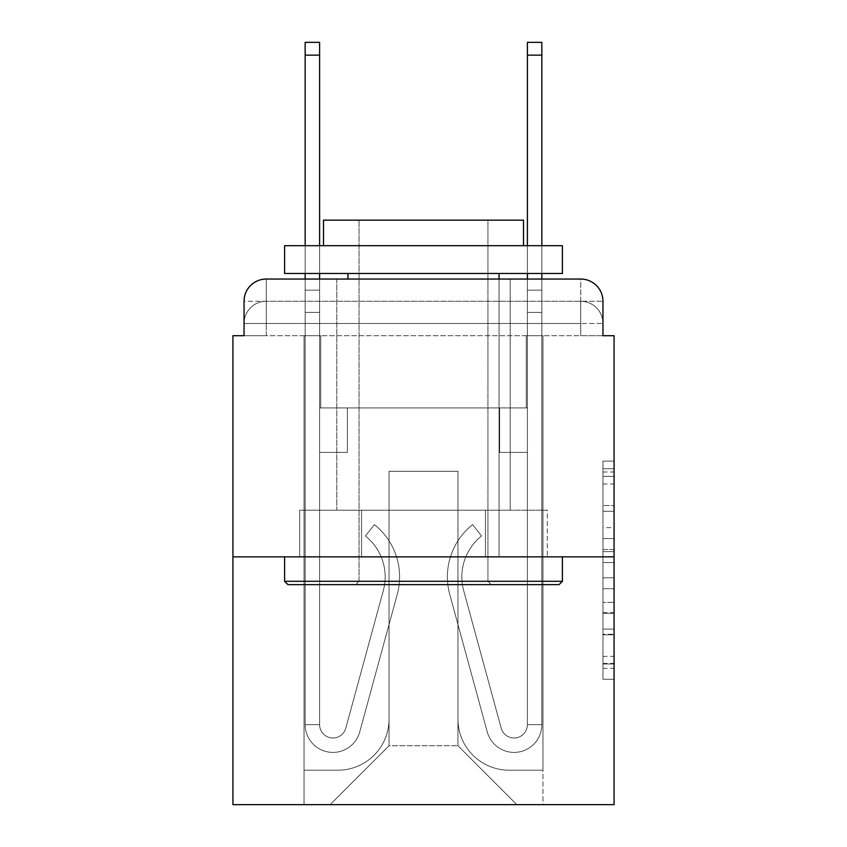 <?xml version="1.0" encoding="UTF-8"?>
<svg xmlns="http://www.w3.org/2000/svg" width="847" height="847" viewBox="0 0 847 847"><rect width="100%" height="100%" fill="white"/><g stroke="black" fill="none" stroke-linecap="round" stroke-linejoin="round"><path stroke-width="0.64" stroke-dasharray="4.24 3.18" d="M602.958 527.639L602.958 562.546L614.075 562.546L614.075 668.347L614.075 472.012L614.075 562.546L602.958 562.546L602.958 468.74L602.958 679.252L602.958 461.107L602.958 663.984L614.075 663.984L602.958 663.984L614.075 663.984L602.958 663.984L602.958 629.077L602.958 679.252L614.075 679.252L614.075 461.107L614.075 663.445L614.075 577.813L602.958 577.813L614.075 577.813L614.075 629.077L614.075 476.374L602.958 476.374L614.075 476.374L614.075 679.252L614.075 472.012L614.075 679.252L602.958 679.252L602.958 461.107L614.075 461.107L614.075 472.012L614.075 461.107L614.075 472.012L614.075 461.107L614.075 468.74L614.075 461.107L602.958 461.107L602.958 476.374L614.075 476.374L602.958 476.374L602.958 527.639L614.075 527.639M244.042 335.708L266.265 335.708L244.042 335.708L266.265 335.708L244.042 335.708L244.042 323.49L580.735 323.49L244.042 323.49L266.265 323.49L266.265 301.267L580.735 301.267L266.265 301.267L580.735 301.267L580.735 323.49L602.958 323.49L580.735 323.49L580.735 301.267L580.735 323.49L602.958 323.49L580.735 323.49L602.958 323.49L580.735 323.49L602.958 323.49L580.735 323.49L602.958 323.49L580.735 323.49L602.958 323.49L580.735 323.49L602.958 323.49L580.735 323.49L602.958 323.49L580.735 323.49L602.958 323.49L580.735 323.49L602.958 323.49L580.735 323.49L602.958 323.49L580.735 323.49L602.958 323.49L580.735 323.49L580.735 301.267L580.735 323.49L580.735 301.267L580.735 323.49L580.735 301.267L580.735 323.49L580.735 301.267L580.735 323.49L580.735 301.267L580.735 323.49L580.735 301.267L580.735 323.49L580.735 301.267L580.735 323.49L580.735 301.267L580.735 323.49L580.735 301.267L580.735 323.49L580.735 301.267L580.735 323.49L580.735 301.267L602.958 301.267L244.042 301.267A22.223 22.223 0 0 1 266.265 279.044L580.735 279.044L266.265 279.044A22.223 22.223 0 0 0 244.042 301.267L266.265 301.267A22.223 22.223 0 0 0 244.042 323.49L266.265 323.49L266.265 301.267A22.223 22.223 0 0 0 244.042 323.49L266.265 323.49L244.042 323.49L266.265 323.49L244.042 323.49L266.265 323.49L244.042 323.49L266.265 323.49L244.042 323.49L266.265 323.49L244.042 323.49L266.265 323.49L244.042 323.49L266.265 323.49L244.042 323.49L266.265 323.49L244.042 323.49L266.265 323.49L244.042 323.49L244.042 335.708L244.042 323.49L244.042 335.708L244.042 323.49L244.042 335.708L244.042 323.49L244.042 335.708L244.042 323.49L244.042 335.708L244.042 323.49L244.042 335.708L232.925 335.708L232.925 804.65L614.075 804.65L614.075 335.708L602.958 335.708L602.958 301.267A22.223 22.223 0 0 0 580.735 279.044A22.223 22.223 0 0 1 602.958 301.267L602.958 335.708L244.042 335.708L244.042 301.267L244.042 335.708L602.958 335.708L580.735 335.708L602.958 335.708L580.735 335.708L602.958 335.708L580.735 335.708L602.958 335.708L580.735 335.708L602.958 335.708L580.735 335.708L602.958 335.708L580.735 335.708L602.958 335.708L580.735 335.708L602.958 335.708L580.735 335.708L602.958 335.708L580.735 335.708L602.958 335.708L580.735 335.708L602.958 335.708L580.735 335.708L602.958 335.708L580.735 335.708L580.735 301.267L580.735 335.708L580.735 323.49L580.735 335.708L580.735 323.49L580.735 335.708L580.735 323.49L580.735 335.708L580.735 323.49L580.735 335.708L580.735 323.49L580.735 335.708L580.735 323.49L580.735 335.708L580.735 323.49L580.735 335.708L580.735 323.49L580.735 335.708L580.735 323.49L580.735 335.708L580.735 323.49L580.735 335.708L580.735 323.49L580.735 335.708L580.735 323.49L580.735 335.708L602.958 335.708L602.958 323.49A22.223 22.223 0 0 0 580.735 301.267L580.735 279.044A22.223 22.223 0 0 1 602.958 301.267A22.223 22.223 0 0 0 580.735 279.044L580.735 301.267A22.223 22.223 0 0 1 602.958 323.49A22.223 22.223 0 0 0 580.735 301.267A22.223 22.223 0 0 1 602.958 323.49A22.223 22.223 0 0 0 580.735 301.267A22.223 22.223 0 0 1 602.958 323.49A22.223 22.223 0 0 0 580.735 301.267A22.223 22.223 0 0 1 602.958 323.49A22.223 22.223 0 0 0 580.735 301.267A22.223 22.223 0 0 1 602.958 323.49A22.223 22.223 0 0 0 580.735 301.267A22.223 22.223 0 0 1 602.958 323.49L602.958 335.708M510.18 279.044L510.18 510.18L336.82 510.18L510.18 510.18L336.82 510.18L336.82 279.044L510.18 279.044L336.82 279.044L510.18 279.044L336.82 279.044L510.18 279.044L510.18 510.18L336.82 510.18L336.82 279.044M614.075 549.459L614.075 538.554L614.075 549.459L602.958 549.459L602.958 505.553L602.958 634.805L602.958 602.355L614.075 602.355L602.958 602.355L602.958 679.252L614.075 679.252L602.958 679.252L614.075 679.252L602.958 679.252L602.958 461.107L614.075 461.107L602.958 461.107L614.075 461.107L602.958 461.107L602.958 549.459L614.075 549.459M232.925 556.85L614.075 556.85M305.153 279.044L319.605 279.044L319.605 290.15L319.605 42.35L319.605 407.947L347.376 407.947L319.605 407.947L347.376 407.947L319.605 407.947L319.605 724.64A13.33 13.33 0 0 0 345.798 728.155A13.33 13.33 0 0 1 319.605 724.64A13.33 13.33 0 0 0 345.798 728.155L383.32 590.592A52.228 52.228 0 0 0 365.396 535.939A52.228 52.228 0 0 1 383.32 590.592A52.228 52.228 0 0 0 365.396 535.939L374.385 524.621A66.669 66.669 0 0 1 397.254 594.393L359.731 731.956A27.782 27.782 0 0 1 305.153 724.64L305.153 290.15L319.605 290.15L319.605 42.35L319.605 407.947L319.605 42.35L319.605 407.947L347.376 407.947L347.376 452.393L347.376 407.947L347.376 452.393L319.605 452.393L319.605 724.64L305.153 724.64L305.153 290.15L319.605 290.15L319.605 42.35L305.153 42.35L305.153 312.374L305.153 290.15L319.605 290.15L319.605 312.374L319.605 290.15L305.153 290.15L319.605 290.15L305.153 290.15L305.153 42.35L305.153 312.374L305.153 290.15L319.605 290.15L305.153 290.15L319.605 290.15L305.153 290.15L305.153 42.35L305.153 312.374L305.153 290.15L319.605 290.15L305.153 290.15L319.605 290.15L305.153 290.15L305.153 42.35L305.153 312.374L305.153 290.15L319.605 290.15L305.153 290.15L319.605 290.15L305.153 290.15L305.153 55.129L305.153 312.374L319.605 312.374L319.605 407.947L347.376 407.947L319.605 407.947L319.605 452.393L319.605 290.15L305.153 290.15L319.605 290.15L305.153 290.15L319.605 290.15L319.605 407.947L347.376 407.947L319.605 407.947L347.376 407.947L347.376 452.393L319.605 452.393L319.605 724.64L305.153 724.64L305.153 312.374L319.605 312.374L319.605 724.64A13.33 13.33 0 0 0 345.798 728.155L383.32 590.592A52.228 52.228 0 0 0 365.396 535.939L374.385 524.621A66.669 66.669 0 0 1 397.254 594.393L359.731 731.956A27.782 27.782 0 0 1 305.153 724.64L305.153 312.374L319.605 312.374L319.605 407.947L347.376 407.947L347.376 452.393L319.605 452.393L319.605 407.947L347.376 407.947L319.605 407.947L319.605 724.64A13.33 13.33 0 0 0 345.798 728.155A13.33 13.33 0 0 1 319.605 724.64L305.153 724.64L305.153 312.374L319.605 312.374L319.605 407.947L347.376 407.947L319.605 407.947L347.376 407.947L347.376 452.393L319.605 452.393L319.605 724.64L305.153 724.64L305.153 312.374L319.605 312.374L319.605 452.393L319.605 407.947L347.376 407.947L347.376 452.393L347.376 407.947L319.605 407.947L347.376 407.947L319.605 407.947L319.605 724.64A13.33 13.33 0 0 0 345.798 728.155L383.32 590.592A52.228 52.228 0 0 0 365.396 535.939A52.228 52.228 0 0 1 383.32 590.592A52.228 52.228 0 0 0 365.396 535.939L374.385 524.621A66.669 66.669 0 0 1 397.254 594.393L359.731 731.956A27.782 27.782 0 0 1 305.153 724.64L305.153 312.374L319.605 312.374L319.605 724.64A13.33 13.33 0 0 0 345.798 728.155L383.32 590.592A52.228 52.228 0 0 0 365.396 535.939L374.385 524.621A66.669 66.669 0 0 1 397.254 594.393L359.731 731.956A27.782 27.782 0 0 1 305.153 724.64L305.153 312.374L319.605 312.374L305.153 312.374L319.605 312.374L305.153 312.374L319.605 312.374L305.153 312.374L305.153 724.64L305.153 279.044M527.395 279.044L541.847 279.044L541.847 290.15L527.395 290.15L527.395 42.35L527.395 407.947L499.624 407.947L527.395 407.947L499.624 407.947L527.395 407.947L527.395 724.64A13.33 13.33 0 0 1 501.202 728.155A13.33 13.33 0 0 0 527.395 724.64A13.33 13.33 0 0 1 501.202 728.155L463.68 590.592A52.228 52.228 0 0 1 481.604 535.939A52.228 52.228 0 0 0 463.68 590.592A52.228 52.228 0 0 1 481.604 535.939L472.615 524.621A66.669 66.669 0 0 0 449.746 594.393L487.269 731.956A27.782 27.782 0 0 0 541.847 724.64L541.847 290.15L527.395 290.15L527.395 42.35L527.395 407.947L527.395 42.35L527.395 407.947L499.624 407.947L499.624 452.393L499.624 407.947L499.624 452.393L527.395 452.393L527.395 724.64L541.847 724.64L541.847 42.35L541.847 312.374L541.847 290.15L527.395 290.15L527.395 42.35L527.395 279.044M457.952 719.082A51.116 51.116 0 0 0 509.068 770.198A51.116 51.116 0 0 1 457.952 719.082L457.952 471.281L457.952 719.082A51.116 51.116 0 0 0 509.068 770.198L542.959 770.198L509.068 770.198A51.116 51.116 0 0 1 457.952 719.082L457.952 471.281L389.048 471.281L457.952 471.281L457.952 719.082A51.116 51.116 0 0 0 509.068 770.198L542.959 770.198L509.068 770.198A51.116 51.116 0 0 1 457.952 719.082L457.952 471.281L389.048 471.281L389.048 719.082L389.048 471.281L457.952 471.281L457.952 719.082A51.116 51.116 0 0 0 509.068 770.198L542.959 770.198L509.068 770.198A51.116 51.116 0 0 1 457.952 719.082L457.952 471.281L389.048 471.281L389.048 719.082A51.116 51.116 0 0 1 337.932 770.198A51.116 51.116 0 0 0 389.048 719.082L389.048 471.281L457.952 471.281L457.952 719.082A51.116 51.116 0 0 0 509.068 770.198L542.959 770.198L509.068 770.198A51.116 51.116 0 0 1 457.952 719.082L457.952 471.281L389.048 471.281L389.048 719.082A51.116 51.116 0 0 1 337.932 770.198L304.041 770.198L337.932 770.198A51.116 51.116 0 0 0 389.048 719.082L389.048 471.281L457.952 471.281L457.952 719.082A51.116 51.116 0 0 0 509.068 770.198L542.959 770.198L509.068 770.198A51.116 51.116 0 0 1 457.952 719.082L457.952 471.281L389.048 471.281L389.048 719.082A51.116 51.116 0 0 1 337.932 770.198L304.041 770.198L337.932 770.198A51.116 51.116 0 0 0 389.048 719.082L389.048 471.281L457.952 471.281L457.952 719.082A51.116 51.116 0 0 0 509.068 770.198L542.959 770.198L509.068 770.198A51.116 51.116 0 0 1 457.952 719.082L457.952 471.281L389.048 471.281L389.048 719.082A51.116 51.116 0 0 1 337.932 770.198L304.041 770.198L337.932 770.198A51.116 51.116 0 0 0 389.048 719.082L389.048 471.281L457.952 471.281L457.952 719.082A51.116 51.116 0 0 0 509.068 770.198L542.959 770.198L509.068 770.198A51.116 51.116 0 0 1 457.952 719.082L457.952 471.281L389.048 471.281L389.048 719.082A51.116 51.116 0 0 1 337.932 770.198L304.041 770.198L337.932 770.198A51.116 51.116 0 0 0 389.048 719.082L389.048 471.281L457.952 471.281L457.952 719.082A51.116 51.116 0 0 0 509.068 770.198L542.959 770.198L509.068 770.198A51.116 51.116 0 0 1 457.952 719.082L457.952 471.281L389.048 471.281L389.048 719.082A51.116 51.116 0 0 1 337.932 770.198L304.041 770.198L337.932 770.198A51.116 51.116 0 0 0 389.048 719.082L389.048 471.281L457.952 471.281L457.952 719.082A51.116 51.116 0 0 0 509.068 770.198L542.959 770.198L509.068 770.198A51.116 51.116 0 0 1 457.952 719.082L457.952 471.281L389.048 471.281L389.048 719.082A51.116 51.116 0 0 1 337.932 770.198L304.041 770.198L337.932 770.198A51.116 51.116 0 0 0 389.048 719.082L389.048 471.281L457.952 471.281L457.952 719.082A51.116 51.116 0 0 0 509.068 770.198L542.959 770.198L509.068 770.198A51.116 51.116 0 0 1 457.952 719.082L457.952 471.281L389.048 471.281L389.048 719.082A51.116 51.116 0 0 1 337.932 770.198L304.041 770.198L337.932 770.198A51.116 51.116 0 0 0 389.048 719.082L389.048 471.281L457.952 471.281L457.952 719.082A51.116 51.116 0 0 0 509.068 770.198L542.959 770.198L509.068 770.198A51.116 51.116 0 0 1 457.952 719.082L457.952 471.281L389.048 471.281L389.048 719.082A51.116 51.116 0 0 1 337.932 770.198L304.041 770.198L337.932 770.198A51.116 51.116 0 0 0 389.048 719.082L389.048 471.281L457.952 471.281L457.952 719.082M304.041 335.708L304.041 770.198L337.932 770.198A51.116 51.116 0 0 0 389.048 719.082A51.116 51.116 0 0 1 337.932 770.198L304.041 770.198L304.041 335.708L320.717 335.708L320.717 407.947L526.283 407.947L320.717 407.947L526.283 407.947L320.717 407.947L526.283 407.947L320.717 407.947L526.283 407.947L320.717 407.947L526.283 407.947L320.717 407.947L526.283 407.947L320.717 407.947L526.283 407.947L320.717 407.947L526.283 407.947L320.717 407.947L526.283 407.947L320.717 407.947L526.283 407.947L320.717 407.947L526.283 407.947L320.717 407.947L526.283 407.947L320.717 407.947L526.283 407.947L320.717 407.947L320.717 335.708L304.041 335.708L304.041 770.198L304.041 335.708L320.717 335.708L320.717 407.947L320.717 335.708L304.041 335.708L304.041 770.198L304.041 335.708L320.717 335.708L320.717 407.947L320.717 335.708L304.041 335.708L304.041 770.198L304.041 335.708L320.717 335.708L320.717 407.947L320.717 335.708L304.041 335.708L304.041 770.198L304.041 335.708L320.717 335.708L320.717 407.947L320.717 335.708L304.041 335.708L304.041 770.198L304.041 335.708L320.717 335.708L320.717 407.947L320.717 335.708L304.041 335.708L304.041 770.198L304.041 335.708L320.717 335.708L320.717 407.947L320.717 335.708L304.041 335.708L304.041 770.198L304.041 335.708L320.717 335.708L320.717 407.947L320.717 335.708L304.041 335.708L304.041 770.198L304.041 335.708L320.717 335.708L320.717 407.947L320.717 335.708L304.041 335.708L304.041 770.198L304.041 335.708L320.717 335.708L320.717 407.947L320.717 335.708L304.041 335.708L304.041 770.198L304.041 335.708L320.717 335.708L320.717 407.947L320.717 335.708L304.041 335.708L304.041 770.198L337.932 770.198A51.116 51.116 0 0 0 389.048 719.082L389.048 471.281L389.048 719.082A51.116 51.116 0 0 1 337.932 770.198A51.116 51.116 0 0 0 389.048 719.082L389.048 471.281L457.952 471.281L389.048 471.281L389.048 719.082A51.116 51.116 0 0 1 337.932 770.198L304.041 770.198L304.041 335.708L320.717 335.708L320.717 407.947L320.717 335.708L304.041 335.708L304.041 804.65L330.161 804.65L304.041 804.65L304.041 335.708L320.717 335.708L320.717 407.947L320.717 335.708L304.041 335.708M526.283 335.708L526.283 407.947L526.283 335.708L542.959 335.708L542.959 770.198L509.068 770.198L542.959 770.198L542.959 335.708L526.283 335.708L526.283 407.947L526.283 335.708L542.959 335.708L542.959 770.198L542.959 335.708L526.283 335.708L526.283 407.947L526.283 335.708L542.959 335.708L542.959 770.198L542.959 335.708L526.283 335.708L526.283 407.947L526.283 335.708L542.959 335.708L542.959 770.198L542.959 335.708L526.283 335.708L526.283 407.947L526.283 335.708L542.959 335.708L542.959 770.198L542.959 335.708L526.283 335.708L526.283 407.947L526.283 335.708L542.959 335.708L542.959 770.198L542.959 335.708L526.283 335.708L526.283 407.947L526.283 335.708L542.959 335.708L542.959 770.198L542.959 335.708L526.283 335.708L526.283 407.947L526.283 335.708L542.959 335.708L542.959 770.198L542.959 335.708L526.283 335.708L526.283 407.947L526.283 335.708L542.959 335.708L542.959 770.198L542.959 335.708L526.283 335.708L526.283 407.947L526.283 335.708L542.959 335.708L542.959 770.198L542.959 335.708L526.283 335.708L526.283 407.947L526.283 335.708L542.959 335.708L542.959 770.198L542.959 335.708L526.283 335.708L526.283 407.947L526.283 335.708L542.959 335.708L542.959 770.198L542.959 335.708L526.283 335.708L526.283 407.947L526.283 335.708L542.959 335.708L542.959 804.65L330.161 804.65L542.959 804.65L542.959 335.708L526.283 335.708M457.952 471.281L457.952 745.752L457.952 471.281L389.048 471.281L389.048 745.752L457.952 745.752L389.048 745.752L389.048 471.281L389.048 745.752L330.161 804.65L389.048 745.752L330.161 804.65L389.048 745.752L389.048 471.281L457.952 471.281L457.952 745.752L516.839 804.65L457.952 745.752L516.839 804.65L457.952 745.752L457.952 471.281L389.048 471.281L457.952 471.281M361.584 556.85L547.321 556.85L361.584 556.85L361.584 510.18L299.679 510.18L547.321 510.18L361.584 510.18L361.584 556.85L361.584 510.18L299.679 510.18L299.679 556.85L299.679 510.18L485.416 510.18L485.416 556.85L547.321 556.85L485.416 556.85L485.416 510.18L547.321 510.18L547.321 556.85L547.321 510.18L361.584 510.18L361.584 556.85M266.265 279.044A22.223 22.223 0 0 0 244.042 301.267A22.223 22.223 0 0 1 266.265 279.044L266.265 301.267A22.223 22.223 0 0 0 244.042 323.49L266.265 323.49L244.042 323.49A22.223 22.223 0 0 1 266.265 301.267A22.223 22.223 0 0 0 244.042 323.49A22.223 22.223 0 0 1 266.265 301.267A22.223 22.223 0 0 0 244.042 323.49A22.223 22.223 0 0 1 266.265 301.267A22.223 22.223 0 0 0 244.042 323.49A22.223 22.223 0 0 1 266.265 301.267A22.223 22.223 0 0 0 244.042 323.49A22.223 22.223 0 0 1 266.265 301.267L266.265 279.044M485.416 510.18L485.416 556.85L485.416 510.18M602.958 562.546L614.075 562.546L602.958 562.546M602.958 468.74L602.958 461.107L602.958 468.74L614.075 468.74L602.958 468.74M602.958 634.265L602.958 588.729L602.958 634.265L614.075 634.265L602.958 634.265M602.958 588.729L602.958 577.813L614.075 577.813L602.958 577.813L602.958 588.729L614.075 588.729L602.958 588.729M602.958 505.553L602.958 476.374L602.958 505.553L614.075 505.553L602.958 505.553M602.958 461.107L614.075 461.107L602.958 461.107L602.958 472.012L602.958 461.107L614.075 461.107M602.958 679.252L614.075 679.252L602.958 679.252L602.958 668.347L602.958 679.252M541.847 42.35L541.847 724.64L541.847 312.374L541.847 724.64L541.847 312.374L541.847 724.64L541.847 312.374L541.847 724.64L541.847 312.374L541.847 724.64L527.395 724.64L541.847 724.64A27.782 27.782 0 0 1 487.269 731.956A27.782 27.782 0 0 0 541.847 724.64A27.782 27.782 0 0 1 487.269 731.956A27.782 27.782 0 0 0 541.847 724.64L527.395 724.64L541.847 724.64A27.782 27.782 0 0 1 487.269 731.956A27.782 27.782 0 0 0 541.847 724.64A27.782 27.782 0 0 1 487.269 731.956A27.782 27.782 0 0 0 541.847 724.64L527.395 724.64L541.847 724.64A27.782 27.782 0 0 1 487.269 731.956A27.782 27.782 0 0 0 541.847 724.64A27.782 27.782 0 0 1 487.269 731.956A27.782 27.782 0 0 0 541.847 724.64L527.395 724.64L541.847 724.64A27.782 27.782 0 0 1 487.269 731.956A27.782 27.782 0 0 0 541.847 724.64A27.782 27.782 0 0 1 487.269 731.956A27.782 27.782 0 0 0 541.847 724.64L527.395 724.64L541.847 724.64A27.782 27.782 0 0 1 487.269 731.956A27.782 27.782 0 0 0 541.847 724.64A27.782 27.782 0 0 1 487.269 731.956A27.782 27.782 0 0 0 541.847 724.64L527.395 724.64L541.847 724.64A27.782 27.782 0 0 1 487.269 731.956A27.782 27.782 0 0 0 541.847 724.64A27.782 27.782 0 0 1 487.269 731.956A27.782 27.782 0 0 0 541.847 724.64A27.782 27.782 0 0 1 487.269 731.956L449.746 594.393A66.669 66.669 0 0 1 472.615 524.621A66.669 66.669 0 0 0 449.746 594.393A66.669 66.669 0 0 1 472.615 524.621A66.669 66.669 0 0 0 449.746 594.393A66.669 66.669 0 0 1 472.615 524.621A66.669 66.669 0 0 0 449.746 594.393A66.669 66.669 0 0 1 472.615 524.621A66.669 66.669 0 0 0 449.746 594.393A66.669 66.669 0 0 1 472.615 524.621A66.669 66.669 0 0 0 449.746 594.393A66.669 66.669 0 0 1 472.615 524.621A66.669 66.669 0 0 0 449.746 594.393A66.669 66.669 0 0 1 472.615 524.621A66.669 66.669 0 0 0 449.746 594.393A66.669 66.669 0 0 1 472.615 524.621A66.669 66.669 0 0 0 449.746 594.393A66.669 66.669 0 0 1 472.615 524.621A66.669 66.669 0 0 0 449.746 594.393A66.669 66.669 0 0 1 472.615 524.621A66.669 66.669 0 0 0 449.746 594.393A66.669 66.669 0 0 1 472.615 524.621A66.669 66.669 0 0 0 449.746 594.393A66.669 66.669 0 0 1 472.615 524.621A66.669 66.669 0 0 0 449.746 594.393A66.669 66.669 0 0 1 472.615 524.621L481.604 535.939A52.228 52.228 0 0 0 463.68 590.592L501.202 728.155A13.33 13.33 0 0 0 527.395 724.64L527.395 312.374L527.395 407.947L499.624 407.947L527.395 407.947L527.395 724.64A13.33 13.33 0 0 1 501.202 728.155L463.68 590.592A52.228 52.228 0 0 1 481.604 535.939L472.615 524.621L481.604 535.939A52.228 52.228 0 0 0 463.68 590.592L501.202 728.155L463.68 590.592A52.228 52.228 0 0 1 481.604 535.939A52.228 52.228 0 0 0 463.68 590.592L501.202 728.155L463.68 590.592A52.228 52.228 0 0 1 481.604 535.939A52.228 52.228 0 0 0 463.68 590.592L501.202 728.155L463.68 590.592A52.228 52.228 0 0 1 481.604 535.939A52.228 52.228 0 0 0 463.68 590.592L501.202 728.155L463.68 590.592A52.228 52.228 0 0 1 481.604 535.939A52.228 52.228 0 0 0 463.68 590.592L501.202 728.155L463.68 590.592A52.228 52.228 0 0 1 481.604 535.939A52.228 52.228 0 0 0 463.68 590.592L501.202 728.155L463.68 590.592A52.228 52.228 0 0 1 481.604 535.939A52.228 52.228 0 0 0 463.68 590.592L501.202 728.155L463.68 590.592A52.228 52.228 0 0 1 481.604 535.939A52.228 52.228 0 0 0 463.68 590.592L501.202 728.155L463.68 590.592A52.228 52.228 0 0 1 481.604 535.939A52.228 52.228 0 0 0 463.68 590.592L501.202 728.155L463.68 590.592A52.228 52.228 0 0 1 481.604 535.939A52.228 52.228 0 0 0 463.68 590.592L501.202 728.155A13.33 13.33 0 0 0 527.395 724.64L527.395 452.393L527.395 724.64A13.33 13.33 0 0 1 501.202 728.155A13.33 13.33 0 0 0 527.395 724.64A13.33 13.33 0 0 1 501.202 728.155A13.33 13.33 0 0 0 527.395 724.64L527.395 452.393L527.395 724.64A13.33 13.33 0 0 1 501.202 728.155A13.33 13.33 0 0 0 527.395 724.64A13.33 13.33 0 0 1 501.202 728.155A13.33 13.33 0 0 0 527.395 724.64L527.395 452.393L527.395 724.64A13.33 13.33 0 0 1 501.202 728.155A13.33 13.33 0 0 0 527.395 724.64A13.33 13.33 0 0 1 501.202 728.155A13.33 13.33 0 0 0 527.395 724.64L527.395 452.393L499.624 452.393L527.395 452.393L499.624 452.393L499.624 407.947L527.395 407.947L499.624 407.947L527.395 407.947L499.624 407.947L499.624 452.393L527.395 452.393L527.395 407.947L527.395 452.393L499.624 452.393L527.395 452.393L499.624 452.393L499.624 407.947L527.395 407.947L527.395 452.393L499.624 452.393L527.395 452.393L499.624 452.393L527.395 452.393L499.624 452.393L499.624 407.947L527.395 407.947L527.395 452.393L499.624 452.393L527.395 452.393L499.624 452.393L527.395 452.393L527.395 407.947L499.624 407.947L527.395 407.947L499.624 407.947L527.395 407.947L527.395 452.393L499.624 452.393L527.395 452.393L499.624 452.393L527.395 452.393L499.624 452.393L527.395 452.393L499.624 452.393L499.624 407.947L499.624 452.393L499.624 407.947L499.624 452.393L527.395 452.393L527.395 407.947L499.624 407.947L527.395 407.947L499.624 407.947L499.624 452.393L499.624 407.947L499.624 452.393L499.624 407.947L527.395 407.947L499.624 407.947L499.624 452.393L527.395 452.393L527.395 407.947L499.624 407.947L499.624 452.393L499.624 407.947L499.624 452.393L499.624 407.947L499.624 452.393L499.624 407.947L499.624 452.393L499.624 407.947L499.624 452.393L499.624 407.947L499.624 452.393L527.395 452.393L527.395 724.64A13.33 13.33 0 0 1 501.202 728.155A13.33 13.33 0 0 0 527.395 724.64A13.33 13.33 0 0 1 501.202 728.155A13.33 13.33 0 0 0 527.395 724.64A13.33 13.33 0 0 1 501.202 728.155A13.33 13.33 0 0 0 527.395 724.64A13.33 13.33 0 0 1 501.202 728.155L463.68 590.592A52.228 52.228 0 0 1 481.604 535.939L472.615 524.621A66.669 66.669 0 0 0 449.746 594.393L487.269 731.956A27.782 27.782 0 0 0 541.847 724.64L541.847 290.15L527.395 290.15L527.395 407.947L499.624 407.947L527.395 407.947L527.395 452.393L527.395 290.15L541.847 290.15L527.395 290.15L541.847 290.15L541.847 42.35L541.847 312.374L541.847 290.15L527.395 290.15L541.847 290.15L527.395 290.15L541.847 290.15L541.847 42.35L541.847 312.374L541.847 290.15L527.395 290.15L541.847 290.15L527.395 290.15L541.847 290.15L541.847 42.35L541.847 312.374L541.847 290.15L527.395 290.15L541.847 290.15L527.395 290.15L541.847 290.15L541.847 42.35L541.847 312.374L527.395 312.374L527.395 407.947L499.624 407.947L527.395 407.947L499.624 407.947L499.624 452.393L527.395 452.393L527.395 724.64L541.847 724.64L541.847 312.374L527.395 312.374L527.395 290.15L541.847 290.15L527.395 290.15L541.847 290.15L541.847 42.35L541.847 312.374L527.395 312.374L527.395 724.64A13.33 13.33 0 0 1 501.202 728.155A13.33 13.33 0 0 0 527.395 724.64A13.33 13.33 0 0 1 501.202 728.155L463.68 590.592A52.228 52.228 0 0 1 481.604 535.939A52.228 52.228 0 0 0 463.68 590.592A52.228 52.228 0 0 1 481.604 535.939L472.615 524.621A66.669 66.669 0 0 0 449.746 594.393L487.269 731.956A27.782 27.782 0 0 0 541.847 724.64L541.847 312.374L527.395 312.374L527.395 290.15L541.847 290.15L527.395 290.15L541.847 290.15L527.395 290.15L527.395 42.35L541.847 42.35L527.395 42.35M562.408 581.296L559.073 584.631L287.927 584.631L559.073 584.631L287.927 584.631L284.592 581.296L562.408 581.296L284.592 581.296L284.592 556.85L562.408 556.85L562.408 581.296L284.592 581.296M487.946 581.296L491.281 584.631L355.719 584.631L491.281 584.631L355.719 584.631L491.281 584.631L487.946 581.296L487.946 220.146L359.054 220.146L487.946 220.146L359.054 220.146L487.946 220.146L487.946 581.296L359.054 581.296L355.719 584.631L359.054 581.296L487.946 581.296L359.054 581.296L359.054 220.146L359.054 581.296L487.946 581.296M284.592 245.704L562.408 245.704L562.408 273.486L284.592 273.486L562.408 273.486L284.592 273.486L284.592 245.704L562.408 245.704L284.592 245.704M523.51 245.704L323.49 245.704L323.49 220.146L523.51 220.146L323.49 220.146L523.51 220.146L523.51 245.704L323.49 245.704M499.063 273.486L347.937 273.486L499.063 273.486L347.937 273.486L499.063 273.486L499.063 556.85L347.937 556.85L499.063 556.85L347.937 556.85L499.063 556.85L499.063 279.044M347.937 273.486L347.937 279.044M562.408 556.85L284.592 556.85M345.798 728.155A13.33 13.33 0 0 1 319.605 724.64L305.153 724.64A27.782 27.782 0 0 0 359.731 731.956A27.782 27.782 0 0 1 305.153 724.64A27.782 27.782 0 0 0 359.731 731.956A27.782 27.782 0 0 1 305.153 724.64A27.782 27.782 0 0 0 359.731 731.956A27.782 27.782 0 0 1 305.153 724.64A27.782 27.782 0 0 0 359.731 731.956A27.782 27.782 0 0 1 305.153 724.64L319.605 724.64A13.33 13.33 0 0 0 345.798 728.155L383.32 590.592A52.228 52.228 0 0 0 365.396 535.939A52.228 52.228 0 0 1 383.32 590.592A52.228 52.228 0 0 0 365.396 535.939L374.385 524.621A66.669 66.669 0 0 1 397.254 594.393L359.731 731.956A27.782 27.782 0 0 1 305.153 724.64A27.782 27.782 0 0 0 359.731 731.956A27.782 27.782 0 0 1 305.153 724.64A27.782 27.782 0 0 0 359.731 731.956A27.782 27.782 0 0 1 305.153 724.64L319.605 724.64A13.33 13.33 0 0 0 345.798 728.155L383.32 590.592A52.228 52.228 0 0 0 365.396 535.939L374.385 524.621A66.669 66.669 0 0 1 397.254 594.393L359.731 731.956A27.782 27.782 0 0 1 305.153 724.64L319.605 724.64A13.33 13.33 0 0 0 345.798 728.155A13.33 13.33 0 0 1 319.605 724.64A13.33 13.33 0 0 0 345.798 728.155L383.32 590.592A52.228 52.228 0 0 0 365.396 535.939A52.228 52.228 0 0 1 383.32 590.592A52.228 52.228 0 0 0 365.396 535.939L374.385 524.621A66.669 66.669 0 0 1 397.254 594.393L359.731 731.956A27.782 27.782 0 0 1 305.153 724.64A27.782 27.782 0 0 0 359.731 731.956A27.782 27.782 0 0 1 305.153 724.64L319.605 724.64L305.153 724.64A27.782 27.782 0 0 0 359.731 731.956A27.782 27.782 0 0 1 305.153 724.64A27.782 27.782 0 0 0 359.731 731.956L397.254 594.393A66.669 66.669 0 0 0 374.385 524.621A66.669 66.669 0 0 1 397.254 594.393A66.669 66.669 0 0 0 374.385 524.621A66.669 66.669 0 0 1 397.254 594.393A66.669 66.669 0 0 0 374.385 524.621A66.669 66.669 0 0 1 397.254 594.393A66.669 66.669 0 0 0 374.385 524.621A66.669 66.669 0 0 1 397.254 594.393A66.669 66.669 0 0 0 374.385 524.621A66.669 66.669 0 0 1 397.254 594.393A66.669 66.669 0 0 0 374.385 524.621A66.669 66.669 0 0 1 397.254 594.393A66.669 66.669 0 0 0 374.385 524.621A66.669 66.669 0 0 1 397.254 594.393A66.669 66.669 0 0 0 374.385 524.621A66.669 66.669 0 0 1 397.254 594.393A66.669 66.669 0 0 0 374.385 524.621L365.396 535.939A52.228 52.228 0 0 1 383.32 590.592A52.228 52.228 0 0 0 365.396 535.939L374.385 524.621L365.396 535.939A52.228 52.228 0 0 1 383.32 590.592L345.798 728.155A13.33 13.33 0 0 1 319.605 724.64A13.33 13.33 0 0 0 345.798 728.155L383.32 590.592L345.798 728.155A13.33 13.33 0 0 1 319.605 724.64A13.33 13.33 0 0 0 345.798 728.155L383.32 590.592L345.798 728.155A13.33 13.33 0 0 1 319.605 724.64L305.153 724.64L319.605 724.64A13.33 13.33 0 0 0 345.798 728.155L383.32 590.592A52.228 52.228 0 0 0 365.396 535.939L374.385 524.621L365.396 535.939A52.228 52.228 0 0 1 383.32 590.592L345.798 728.155A13.33 13.33 0 0 1 319.605 724.64L319.605 452.393L319.605 724.64A13.33 13.33 0 0 0 345.798 728.155L383.32 590.592A52.228 52.228 0 0 0 365.396 535.939L374.385 524.621L365.396 535.939A52.228 52.228 0 0 1 383.32 590.592L345.798 728.155A13.33 13.33 0 0 1 319.605 724.64L319.605 407.947L347.376 407.947L347.376 452.393L347.376 407.947L347.376 452.393L319.605 452.393L319.605 724.64A13.33 13.33 0 0 0 345.798 728.155L383.32 590.592A52.228 52.228 0 0 0 365.396 535.939L374.385 524.621L365.396 535.939A52.228 52.228 0 0 1 383.32 590.592L345.798 728.155M347.376 452.393L319.605 452.393L319.605 407.947L347.376 407.947L347.376 452.393L319.605 452.393L347.376 452.393L347.376 407.947L347.376 452.393L347.376 407.947L319.605 407.947L347.376 407.947L347.376 452.393L319.605 452.393L347.376 452.393L319.605 452.393L347.376 452.393L347.376 407.947L347.376 452.393L347.376 407.947L347.376 452.393L319.605 452.393L347.376 452.393L319.605 452.393L347.376 452.393L347.376 407.947L347.376 452.393L319.605 452.393L347.376 452.393L319.605 452.393L347.376 452.393L347.376 407.947L347.376 452.393L319.605 452.393L347.376 452.393M527.395 407.947L527.395 312.374L527.395 407.947M319.605 245.704L319.605 273.486M365.396 535.939L374.385 524.621L365.396 535.939M305.153 273.486L305.153 245.704M305.153 290.15L319.605 290.15L305.153 290.15M527.395 273.486L527.395 245.704M541.847 245.704L541.847 273.486M541.847 290.15L527.395 290.15L541.847 290.15M266.265 335.708L266.265 323.49L266.265 335.708M602.958 629.077L614.075 629.077L602.958 629.077M602.958 612.72L614.075 612.72M602.958 511.281L614.075 511.281L602.958 511.281M602.958 472.012L614.075 472.012M602.958 668.347L614.075 668.347M602.958 656.351L614.075 656.351M602.958 484.018L614.075 484.018M602.958 551.641L614.075 551.641L602.958 551.641M602.958 613.27L614.075 613.27L602.958 613.27M602.958 634.805L614.075 634.805L602.958 634.805M602.958 538.554L614.075 538.554L602.958 538.554M305.153 55.129L319.605 55.129M541.847 55.129L527.395 55.129M541.847 312.374L527.395 312.374L541.847 312.374M602.958 663.445L614.075 663.445M602.958 663.984L614.075 663.984M602.958 476.374L614.075 476.374M305.153 42.35L319.605 42.35L305.153 42.35"/><path stroke-width="1.27" d="M244.042 301.267L244.042 335.708L244.042 301.267A22.223 22.223 0 0 1 266.265 279.044L305.153 279.044L305.153 273.486M614.075 556.85L232.925 556.85L232.925 804.65L614.075 804.65L614.075 335.708L602.958 335.708L602.958 301.267A22.223 22.223 0 0 0 580.735 279.044L266.265 279.044M232.925 556.85L232.925 335.708L244.042 335.708M319.605 273.486L319.605 279.044L336.82 279.044M510.18 279.044L527.395 279.044L527.395 273.486M541.847 273.486L541.847 279.044L580.735 279.044M602.958 335.708L602.958 301.267M559.073 584.631L287.927 584.631L284.592 581.296L562.408 581.296L559.073 584.631M284.592 245.704L562.408 245.704L562.408 273.486L284.592 273.486L284.592 245.704M523.51 245.704L523.51 220.146L323.49 220.146L323.49 245.704M284.592 556.85L284.592 581.296M562.408 556.85L562.408 581.296M347.937 273.486L347.937 279.044M499.063 273.486L499.063 279.044M305.153 245.704L305.153 42.35L319.605 42.35L319.605 245.704M527.395 245.704L527.395 42.35L541.847 42.35L541.847 245.704M305.153 55.129L319.605 55.129M541.847 55.129L527.395 55.129"/></g></svg>
